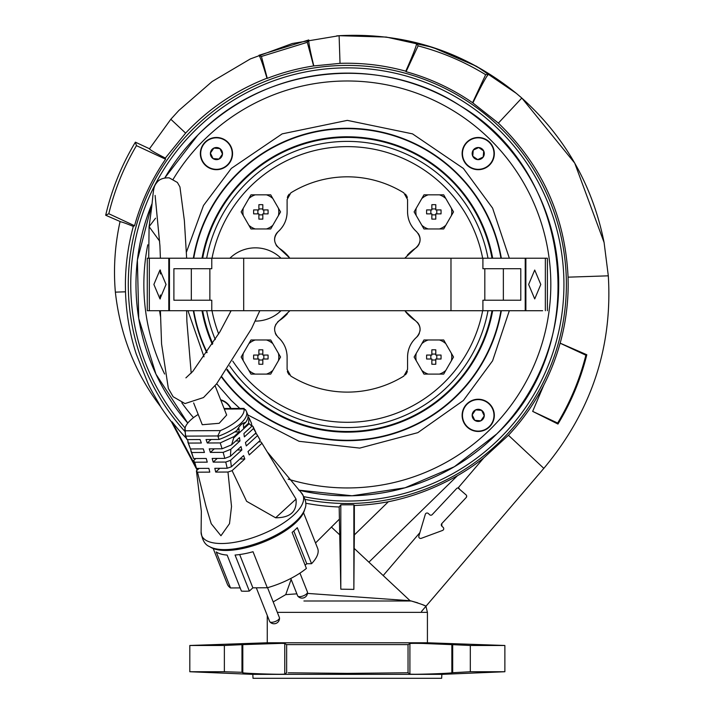 <?xml version="1.0" encoding="UTF-8"?>
<svg xmlns="http://www.w3.org/2000/svg" width="714" height="714" viewBox="0 0 714 714"><rect width="100%" height="100%" fill="white"/><g stroke="black" fill="none" stroke-linecap="round" stroke-linejoin="round"><path stroke-width="1.07" d="M159.65 241.171L149.092 226.659L159.65 241.171M185.078 427.936A216.601 216.601 180 0 1 347.334 67.866A216.601 216.601 180 0 1 563.935 284.467A216.601 216.601 180 0 1 304.191 496.721M501.335 310.724A156.223 156.223 180 0 1 221.661 377.26M206.828 352.743A156.223 156.223 180 0 1 193.342 310.715M193.342 258.209A156.223 156.223 180 0 1 501.335 258.218M466.84 426.74A16.11 16.11 0 0 0 489.617 426.74A16.11 16.11 0 0 0 489.617 403.963A16.11 16.11 0 0 0 466.84 403.963A16.11 16.11 0 0 0 466.84 426.74M466.84 164.97A16.11 16.11 0 0 0 489.617 164.97A16.11 16.11 0 0 0 489.617 142.193A16.11 16.11 0 0 0 466.84 142.193A16.11 16.11 0 0 0 466.84 164.97M205.061 142.193A16.11 16.11 0 0 0 205.061 164.97A16.11 16.11 0 0 0 227.837 164.97A16.11 16.11 0 0 0 227.837 142.193A16.11 16.11 0 0 0 205.061 142.193M231.015 408.488A16.11 16.11 0 0 0 220.635 399.795M186.488 251.98L203.49 205.489L231.3 168.433L282.164 133.866L347.334 120.371L412.513 133.866L463.377 168.433L492.598 208.122L509.323 258.218M509.323 310.724L492.589 360.82L463.377 400.5L417.824 432.657L359.74 448.097L299.112 441.314L247.82 414.941M197.885 135.017A211.353 211.353 180 0 1 496.792 135.017A211.353 211.353 180 0 1 298.675 490.143L352.011 495.775L405.043 487.796L454.363 466.724L496.792 433.916C592.165 344.898 573.092 172.083 460.592 106.011C380.223 52.979 264.751 65.724 197.885 135.017L164.818 177.893A211.353 211.353 180 0 1 197.885 135.017M239.824 408.435L231.3 400.5L216.681 383.757M187.773 423.072A211.353 211.353 180 0 1 152.055 203.615L137.391 260.092L138.73 318.426L155.955 374.163L187.773 423.072M160.498 316.507A189.567 189.567 180 0 1 159.597 310.715M492.008 310.724A147.03 147.03 180 0 1 347.334 431.497A147.03 147.03 0 0 0 492.008 310.724A147.03 147.03 180 0 1 227.284 369.352A147.03 147.03 0 0 0 347.334 431.497A147.03 147.03 180 0 1 227.284 369.352M212.754 343.666A147.03 147.03 180 0 1 202.669 310.715A147.03 147.03 0 0 0 212.754 343.666A147.03 147.03 180 0 1 202.669 310.715M347.334 136.776A147.691 147.691 0 0 0 202.008 258.209A147.691 147.691 0 0 1 492.678 258.218M202 310.715A147.691 147.691 0 0 0 212.326 344.335A147.691 147.691 0 0 1 202 310.715M347.334 432.157A147.691 147.691 0 0 1 226.891 369.923A147.691 147.691 0 0 0 492.669 310.724M500.942 258.218A155.831 155.831 0 0 0 193.744 258.209M193.735 310.715A155.831 155.831 0 0 0 207.087 352.368A155.831 155.831 0 0 1 193.735 310.715A155.831 155.831 0 0 0 207.087 352.368M221.911 376.93A155.831 155.831 0 0 0 500.933 310.724A155.831 155.831 0 0 1 221.911 376.93A155.831 155.831 0 0 0 500.933 310.724M202.669 258.209A147.03 147.03 180 0 1 492.008 258.218M220.796 400.215A15.753 15.753 180 0 1 230.631 408.488M462.52 414.093A15.753 15.753 90 0 1 479.487 399.653A15.753 15.753 90 0 1 493.927 416.61A15.753 15.753 90 0 1 476.961 431.06A15.753 15.753 90 0 1 462.52 414.093M477.737 421.394A6.06 6.06 -90 0 0 480.825 420.832L474.783 420.341A6.06 6.06 -90 0 0 477.737 421.394M477.532 420.564L480.825 420.832L484.271 415.843A6.06 6.06 -90 0 0 475.622 409.881A6.06 6.06 -90 0 0 472.177 414.87L474.783 420.341L472.177 414.87A6.06 6.06 -90 0 0 474.783 420.341M480.825 420.832A6.06 6.06 -90 0 0 484.271 415.843L480.825 420.832M481.664 410.363L484.271 415.843L481.664 410.363L475.622 409.881L481.664 410.363M472.177 414.87L475.622 409.881L472.177 414.87M476.961 169.28A15.753 15.753 -0 0 1 462.52 152.323A15.753 15.753 -0 0 1 479.487 137.873A15.753 15.753 -0 0 1 493.927 154.84A15.753 15.753 -0 0 1 476.961 169.28M484.271 154.063A6.06 6.06 180 0 0 483.699 150.975L483.217 157.026A6.06 6.06 180 0 0 484.271 154.063M483.44 154.278L483.699 150.975L478.71 147.539A6.06 6.06 180 0 0 472.748 156.179A6.06 6.06 180 0 0 477.737 159.624L483.217 157.026L477.737 159.624A6.06 6.06 180 0 0 483.217 157.026M483.699 150.975A6.06 6.06 180 0 0 478.71 147.539L483.699 150.975M473.23 150.136L478.71 147.539L473.23 150.136L472.748 156.179L473.23 150.136M477.737 159.624L472.748 156.179L477.737 159.624M232.157 154.84A15.753 15.753 -90 0 1 215.191 169.28A15.753 15.753 -90 0 1 200.75 152.323A15.753 15.753 -90 0 1 217.716 137.873A15.753 15.753 -90 0 1 232.157 154.84M216.94 147.539A6.06 6.06 90 0 0 213.852 148.101L219.894 148.592A6.06 6.06 90 0 0 216.94 147.539M217.145 148.369L213.852 148.101L210.407 153.091A6.06 6.06 90 0 0 219.055 159.052A6.06 6.06 90 0 0 222.491 154.063L219.894 148.592L222.491 154.063A6.06 6.06 90 0 0 219.894 148.592M213.852 148.101A6.06 6.06 90 0 0 210.407 153.091L213.852 148.101M213.013 158.57L210.407 153.091L213.013 158.57L219.055 159.052L213.013 158.57M222.491 154.063L219.055 159.052L222.491 154.063M404.776 310.724L415.378 320.631C421.198 325.771 421.581 331.332 416.521 337.294C410.675 342.631 407.694 349.208 407.569 357.036L407.569 369.397L403.821 376.099A107.644 107.644 180 0 1 290.848 376.099L287.108 369.397L287.108 357.036C286.966 349.164 283.985 342.586 278.157 337.294C273.096 331.35 273.48 325.789 279.299 320.631L289.902 310.724M289.902 258.209L279.299 248.302C273.48 243.162 273.096 237.601 278.157 231.639C284.002 226.302 286.983 219.725 287.108 211.897L287.108 199.536L290.848 192.834A107.644 107.644 180 0 1 403.821 192.834L407.569 199.536L407.569 211.897C407.712 219.769 410.693 226.347 416.521 231.639C421.581 237.583 421.198 243.144 415.378 248.302A10.505 10.505 0 0 0 419.225 243.733M347.334 422.304A137.838 137.838 180 0 1 232.764 361.106A137.838 137.838 0 0 0 347.334 422.304A137.838 137.838 180 0 0 482.655 310.724M218.68 333.929A137.838 137.838 180 0 1 212.022 310.715A137.838 137.838 0 0 0 218.68 333.929M212.022 258.209A137.838 137.838 180 0 1 347.334 146.629A137.838 137.838 0 0 0 212.022 258.209M206.676 258.209A143.095 143.095 180 0 1 488.001 258.218M488.001 310.724A143.095 143.095 180 0 1 229.649 365.863M404.776 258.209L415.378 248.302A43.322 43.322 180 0 0 407.257 255.246M279.281 320.64A10.505 10.505 0 0 0 277.46 322.166M276.006 324.111A10.505 10.505 0 0 0 275.47 325.156M275.042 326.307A10.505 10.505 0 0 0 274.604 328.663M275.336 333.313A10.505 10.505 0 0 0 276.55 335.518M278.157 337.294A26.257 26.257 180 0 1 283.503 343.755M284.752 346.174A26.257 26.257 180 0 1 286.519 351.502M286.957 354.233A26.257 26.257 180 0 1 287.108 357.036M287.358 371.36A7.881 7.881 0 0 0 288.117 373.243M288.634 374.056A7.881 7.881 0 0 0 289.304 374.85M405.373 374.85A7.881 7.881 0 0 0 407.319 371.369M407.569 357.036A26.257 26.257 180 0 1 408.89 348.807M409.89 346.245A26.257 26.257 180 0 1 412.737 341.399M414.486 339.284A26.257 26.257 180 0 1 416.521 337.294A10.505 10.505 0 0 0 419.332 333.331M419.957 331.091A10.505 10.505 0 0 0 417.226 322.175M415.343 320.604A43.322 43.322 180 0 1 407.319 313.767M407.194 313.633A43.322 43.322 180 0 1 405.641 311.822M419.618 242.662A10.505 10.505 0 0 0 418.145 233.433M416.494 231.622A26.257 26.257 180 0 1 412.754 227.57M412.71 227.498A26.257 26.257 180 0 1 411.219 225.258M409.898 222.706A26.257 26.257 180 0 1 408.167 217.467M407.712 214.664A26.257 26.257 180 0 1 407.569 211.897M407.319 197.555A7.881 7.881 0 0 0 406.578 195.707M406.025 194.851A7.881 7.881 0 0 0 405.391 194.101M289.286 194.101A7.881 7.881 0 0 0 288.108 195.698M288.099 195.707A7.881 7.881 0 0 0 287.358 197.555M287.108 211.897A26.257 26.257 180 0 1 286.528 217.395M286.519 217.449A26.257 26.257 180 0 1 285.805 220.064M284.77 222.732A26.257 26.257 180 0 1 281.976 227.489M280.129 229.721A26.257 26.257 180 0 1 278.21 231.595M278.148 231.657A10.505 10.505 0 0 0 274.604 240.288M276.006 244.831A10.505 10.505 0 0 0 277.478 246.776M279.299 248.302A43.322 43.322 180 0 1 289.152 257.254M287.376 313.741A43.322 43.322 180 0 1 279.335 320.604M347.334 146.629A137.838 137.838 180 0 1 482.655 258.218M215.289 339.578A143.095 143.095 180 0 1 206.676 310.715M433.826 194.833L439.422 194.833A17.957 17.957 180 0 1 445.804 198.519L451.4 208.211A17.957 17.957 180 0 1 451.4 215.583L445.804 225.276A17.957 17.957 180 0 1 439.422 228.962L423.973 228.962L414.12 211.897L423.973 194.833L433.826 194.833M435.79 204.686A48.659 24.33 180 0 0 433.826 204.659A48.659 24.33 180 0 0 431.854 204.686L431.854 209.925L426.615 209.925A48.659 24.33 90 0 0 426.615 213.87L431.854 213.87L431.854 219.109L433.826 219.127L435.79 219.109L435.79 213.87L441.038 213.87A48.659 24.33 -90 0 0 441.038 209.925L435.79 209.925L435.79 204.686M451.4 208.211L453.533 211.897L451.4 215.583M445.804 225.276L443.68 228.962L439.422 228.962M439.422 194.833L443.68 194.833L445.804 198.519M421.84 198.519A17.957 17.957 180 0 1 428.23 194.833M416.244 215.583A17.957 17.957 180 0 1 416.244 208.211M428.23 228.962A17.957 17.957 180 0 1 421.84 225.276M426.615 209.925L431.854 209.925M441.038 209.925L435.79 209.925M435.79 214.869L431.854 214.869M430.845 213.87L430.845 209.925M431.854 208.925L435.79 208.925M436.798 209.925L436.798 213.87M433.826 339.971L439.422 339.971A17.957 17.957 180 0 1 445.804 343.657L451.4 353.35A17.957 17.957 180 0 1 451.4 360.722L445.804 370.414A17.957 17.957 180 0 1 439.422 374.1L423.973 374.1L414.12 357.036L423.973 339.971L433.826 339.971M435.79 349.824A48.659 24.33 180 0 0 433.826 349.806A48.659 24.33 180 0 0 431.854 349.824L431.854 355.063L426.615 355.063A48.659 24.33 90 0 0 426.615 359.008L431.854 359.008L431.854 364.247L433.826 364.274L435.79 364.247L435.79 359.008L441.038 359.008A48.659 24.33 -90 0 0 441.038 355.063L435.79 355.063L435.79 349.824M451.4 353.35L453.533 357.036L451.4 360.722M445.804 370.414L443.68 374.1L439.422 374.1M439.422 339.971L443.68 339.971L445.804 343.657M421.84 343.657A17.957 17.957 180 0 1 428.23 339.971M416.244 360.722A17.957 17.957 180 0 1 416.244 353.35M428.23 374.1A17.957 17.957 180 0 1 421.84 370.414M426.615 355.063L431.854 355.063M441.038 355.063L435.79 355.063M435.79 360.008L431.854 360.008M430.845 359.008L430.845 355.063M431.854 354.064L435.79 354.064M436.798 355.063L436.798 359.008M260.851 374.1L255.255 374.1A17.957 17.957 180 0 1 248.874 370.414L243.278 360.722A17.957 17.957 180 0 1 243.278 353.35L248.874 343.657A17.957 17.957 180 0 1 255.255 339.971L270.704 339.971L280.557 357.036L270.704 374.1L260.851 374.1M258.887 364.247A48.659 24.33 -0 0 0 260.851 364.274A48.659 24.33 -0 0 0 262.823 364.247L262.823 359.008L268.062 359.008A48.659 24.33 -90 0 0 268.062 355.063L262.823 355.063L262.823 349.824L260.851 349.806L258.887 349.824L258.887 355.063L253.64 355.063A48.659 24.33 90 0 0 253.64 359.008L258.887 359.008L258.887 364.247M243.278 360.722L241.145 357.036L243.278 353.35M248.874 343.657L250.998 339.971L255.255 339.971M255.255 374.1L250.998 374.1L248.874 370.414M272.837 370.414A17.957 17.957 180 0 1 266.447 374.1M278.433 353.35A17.957 17.957 180 0 1 278.433 360.722M266.447 339.971A17.957 17.957 180 0 1 272.837 343.657M268.062 355.063L262.823 355.063M253.64 355.063L258.887 355.063M258.887 354.064L262.823 354.064M263.823 355.063L263.823 359.008M262.823 360.008L258.887 360.008M257.879 359.008L257.879 355.063M260.851 228.962L255.255 228.962A17.957 17.957 180 0 1 248.874 225.276L243.278 215.583A17.957 17.957 180 0 1 243.278 208.211L248.874 198.519A17.957 17.957 180 0 1 255.255 194.833L270.704 194.833L280.557 211.897L270.704 228.962L260.851 228.962M258.887 219.109A48.659 24.33 -0 0 0 260.851 219.127A48.659 24.33 -0 0 0 262.823 219.109L262.823 213.87L268.062 213.87A48.659 24.33 -90 0 0 268.062 209.925L262.823 209.925L262.823 204.686L260.851 204.659L258.887 204.686L258.887 209.925L253.64 209.925A48.659 24.33 90 0 0 253.64 213.87L258.887 213.87L258.887 219.109M243.278 215.583L241.145 211.897L243.278 208.211M248.874 198.519L250.998 194.833L255.255 194.833M255.255 228.962L250.998 228.962L248.874 225.276M272.837 225.276A17.957 17.957 180 0 1 266.447 228.962M278.433 208.211A17.957 17.957 180 0 1 278.433 215.583M266.447 194.833A17.957 17.957 180 0 1 272.837 198.519M268.062 209.925L262.823 209.925M253.64 209.925L258.887 209.925M258.887 208.925L262.823 208.925M263.823 209.925L263.823 213.87M262.823 214.869L258.887 214.869M257.879 213.87L257.879 209.925M280.986 310.724A36.628 36.628 180 0 1 255.255 321.095M230.738 311.509A36.628 36.628 180 0 1 229.899 310.715M229.908 258.209A36.628 36.628 180 0 1 280.977 258.209M450.98 258.218L525.218 258.218L525.218 310.724L169.459 310.715L169.459 258.209L243.697 258.209L450.98 258.218L450.98 310.724M503.361 300.228L503.361 268.714L482.905 268.714L520.783 268.714L520.783 300.228L482.905 300.228L482.905 310.724M211.772 258.209L211.772 268.705L209.862 268.705L209.862 300.219M211.772 268.705L173.895 268.705L173.895 300.219L211.772 300.219L211.772 310.715M503.361 268.714L520.783 268.714M191.316 300.219L191.316 268.705L209.862 268.705M173.895 268.705L191.316 268.705M159.963 298.898L153.885 284.458L159.963 270.017L166.041 284.458L159.963 298.898M149.324 258.209L147.271 258.209L147.271 310.715L168.799 310.715L168.799 258.209L149.324 258.209L149.324 310.715M169.459 258.209L168.799 258.209M202.41 310.715L186.657 310.715L186.889 321.452L191.191 373.181M152.028 310.715L147.271 310.715M168.799 310.715L186.131 310.715M259.807 310.724L251.542 328.645L216.565 383.9L203.49 397.564L184.988 403.58L173.127 396.734L168.352 388.452L161.569 343.961L160.4 310.715L158.428 310.715L170.905 310.715M534.715 270.035L540.793 284.475L534.715 298.916L528.637 284.475L534.715 270.035M492.267 310.724L523.773 310.724M508.546 310.724L542.649 310.724M547.406 310.724L547.406 258.218L525.879 258.218L525.879 310.724M525.879 258.218L525.218 258.218M256.308 587.818L269.678 621.546A5.248 2.026 -21.6 0 0 269.803 621.76A5.248 2.026 -21.6 0 0 271.615 622.313A5.248 2.026 -21.6 0 0 276.845 620.769A5.248 2.026 -21.6 0 0 279.495 617.922A5.248 2.026 -21.6 0 0 279.442 617.681L267.554 587.684M290.776 578.483L297.684 595.895A5.248 2.026 -21.6 0 0 297.809 596.11A5.248 2.026 -21.6 0 0 299.612 596.663A5.248 2.026 -21.6 0 0 304.842 595.119A5.248 2.026 -21.6 0 0 307.502 592.272A5.248 2.026 -21.6 0 0 307.448 592.031L299.951 573.119M215.093 385.712L226.668 415.039L219.189 423.295L202.267 424.723L193.646 402.937M224.303 409.068L243.974 408.97A31.505 12.156 158.4 0 1 238.235 419.752A31.505 12.156 158.4 0 1 220.349 430.604L184.962 430.792A31.505 12.156 158.4 0 1 185.087 427.9A31.505 12.156 158.4 0 1 198.189 414.45M304.932 508.707A53.711 20.715 158.4 0 1 224.794 549.61A53.711 20.715 158.4 0 1 209.434 546.558L211.041 547.486A52.515 20.251 158.4 0 0 226.052 550.467A52.515 20.251 158.4 0 0 304.396 510.474L304.932 508.707C307.002 504.164 305.654 498.684 300.889 492.267A54.514 21.027 158.4 0 1 282.583 523.594A54.514 21.027 158.4 0 1 221.768 543.524A54.514 21.027 158.4 0 1 201.116 531.814L201.339 511.233L196.421 470.812A35.593 13.727 -21.6 0 0 197.51 472.186L209.773 472.124A217.217 142.559 -90.3 0 0 208.863 468.348L196.475 468.411L194.699 462.217L207.256 462.154A217.217 142.559 -90.3 0 0 206.23 458.486L193.592 458.549L191.664 452.515L204.436 452.453A217.217 142.559 -90.3 0 0 203.303 448.883L190.468 448.954L188.38 443.091L201.33 443.019A217.217 142.559 -90.3 0 0 200.09 439.547L187.068 439.619L185.711 436.12L217.806 435.959L220.349 430.604M217.806 435.959L219.055 439.449L206.034 439.521A217.217 142.559 -90.3 0 1 207.274 442.992L220.224 442.921L222.09 448.785L209.247 448.856A217.217 142.559 -90.3 0 1 210.38 452.417L223.143 452.355L224.812 458.388L212.174 458.45A217.217 142.559 -90.3 0 1 213.191 462.119L225.749 462.056L227.195 468.25L214.807 468.322A217.217 142.559 -90.3 0 1 215.717 472.088L227.98 472.025L231.523 506.512L229.506 523.657L220.947 535.741L211.21 523.683L206.06 506.592L197.51 472.186M213.209 548.522L227.338 584.15A48.57 18.734 -21.6 0 0 230.515 587.952L216.226 551.922A48.57 18.734 -21.6 0 0 227.141 555.073L241.421 591.103A48.57 18.734 -21.6 0 0 245.223 591.228A48.57 18.734 -21.6 0 0 249.347 591.058L235.067 555.028A48.57 18.734 -21.6 0 0 253.024 551.726L267.304 587.756A48.57 18.734 -21.6 0 0 306.395 568.424L292.115 532.394A48.57 18.734 -21.6 0 0 297.274 527.673L311.554 563.703A48.57 18.734 -21.6 0 0 317.65 548.352L303.521 512.723M155.554 218.198L149.092 226.659L151.743 206.774C153.564 189.549 153.43 186.506 156.759 182.704C159.106 179.303 163.247 177.679 169.2 177.84L177.393 182.463L179.937 186.925L184.364 220.537L186.657 258.209M246.027 410.684A32.817 12.656 158.4 0 1 246.455 411.523L245.473 409.595L245.848 410.273L243.974 408.97L244.17 408.417L224.08 408.524M184.962 430.792L185.711 436.12M217.975 436.379A32.817 12.656 158.4 0 0 240.707 423.482A32.817 12.656 158.4 0 0 246.455 411.523L247.651 414.468A32.844 12.665 158.4 0 1 245.571 422.536C242.582 422.688 239.69 425.339 236.887 430.488A32.844 12.665 158.4 0 1 219.055 439.449M262.797 444.652L261.922 443.18A35.593 13.727 158.4 0 0 260.887 441.886L258.539 441.904M259.967 439.815L256.549 433.844L254.925 433.853M252.97 426.392L256.031 432.836L253.47 428.561L252.97 426.392L251.917 425.526M245.571 422.536L243.438 424.482L243.563 427.873L248.57 423.286L249.034 417.752L248.008 416.94M187.068 439.619A32.844 12.665 158.4 0 1 186.586 438.673L185.435 435.71A32.817 12.656 158.4 0 0 185.863 436.549M236.887 430.488L239.02 428.534L239.136 431.916L234.138 436.504L231.595 444.813L239.511 437.557A83.511 54.148 47.5 0 0 239.949 440.94L230.854 449.276L230.443 456.273L241.029 446.58A83.511 54.148 47.5 0 0 241.867 449.954L230.586 460.289L231.354 466.804L243.599 455.586A83.511 54.148 47.5 0 0 244.822 458.968L232.095 470.624L246.625 501.308L275.622 517.784C290.357 517.775 297.158 511.536 296.033 499.086L261.967 443.26L249.24 454.916A83.511 54.148 -132.5 0 1 248.017 451.543L260.262 440.324L257.576 435.576L246.294 445.911A83.511 54.148 -132.5 0 1 245.446 442.528L256.031 432.836M248.57 423.286L249.24 423.688L233.54 438.066M249.034 417.752L251.453 423.17L251.855 426.258L249.24 423.688M253.47 428.561L244.367 436.888A83.511 54.148 -132.5 0 1 243.929 433.505L251.855 426.258M227.98 472.025A35.593 13.727 -21.6 0 0 232.095 470.624M188.38 443.091L187.559 439.619M190.468 448.954L187.827 442.011M191.664 452.515L190.638 449.49L191.227 448.945M193.592 458.549L190.879 450.998M194.699 462.217A34.299 13.227 158.4 0 1 193.672 460.485L195.806 458.54M196.475 468.411A35.057 13.521 158.4 0 1 195.449 466.992L193.672 460.485M196.421 470.812L199.054 468.402M215.717 472.088L219.858 468.295M239.877 458.995L244.822 458.968M227.195 468.25L231.354 466.804M225.749 462.056L230.586 460.289M213.191 462.119L217.226 458.424M237.307 449.981L241.867 449.954M224.812 458.388L230.443 456.273M223.143 452.355L230.854 449.276M210.38 452.417L214.307 448.829M235.79 440.966L239.949 440.94M222.09 448.785L231.595 444.813M220.224 442.921L234.138 436.504M234.683 431.943L239.136 431.916M207.274 442.992L211.094 439.494M267.304 587.756L252.872 587.836L249.347 591.058M240.154 587.899L230.515 587.952M311.554 563.703L306.77 563.73L305.128 565.229M306.77 563.73L293.784 530.984M252.872 587.836L239.672 554.546M273.185 601.911L285.734 594.628L291.151 579.411M419.877 532.644L383.195 575.555L410.095 600.733L411.228 600.992L303.923 600.992M417.744 602.848L411.228 600.992C421.055 603.99 425.955 605.758 425.928 606.293L427.418 612.362L277.335 612.362M305.208 499.425A219.046 219.046 0 0 0 566.38 284.467A219.046 219.046 0 0 0 347.334 65.42A219.046 219.046 0 0 0 184.614 431.104M305.735 503.218A222.67 222.67 0 0 0 339.168 506.985L340.81 504.807L353.867 504.807L354.358 505.467A221.108 221.108 0 0 0 388.362 501.737C412.183 496.962 435.219 488.278 457.478 475.685A220.671 220.671 0 0 0 483.708 457.96L508.457 435.263C522.594 420.162 534.393 403.41 543.845 385.016A220.733 220.733 0 0 0 560.115 343.193L560.169 343.166C565.479 323.915 568.148 304.351 568.174 284.467L568.058 277.166C565.301 216.735 542.069 165.38 498.372 123.103L472.588 102.709A220.733 220.733 0 0 0 406.061 71.686L405.793 71.186C384.266 65.269 362.337 62.654 340.025 63.35L313.616 65.947A221.108 221.108 0 0 0 267.277 78.361L266.974 78.219C235.888 90.33 208.765 108.626 185.613 133.099L165.336 158.08L165.577 159.213A220.733 220.733 0 0 0 134.562 225.74L133.313 226.409C128.109 245.455 125.468 264.814 125.405 284.467L125.503 291.812C126.164 313.178 129.734 333.92 136.231 354.019L148.012 383.4C151.439 391.218 160.293 405.445 160.427 406.409A223.17 223.17 0 0 0 171.485 421.876L172.083 421.831A222.67 222.67 0 0 0 186.515 438.476M421.251 538.338L442.537 530.448L421.251 538.338A1.839 1.839 0 0 1 418.85 536.089L425.312 514.33A1.839 1.839 180 0 1 428.329 513.509L429.605 514.705A1.839 1.839 180 0 0 432.202 514.624L456.603 488.554A1.839 1.839 0 0 1 459.2 488.465L458.058 487.974L483.708 457.96M466.688 496.266A1.839 1.839 0 0 1 466.188 497.524L441.787 523.594L466.188 497.524L466.688 496.266A1.839 1.839 0 0 0 466.108 494.927L458.058 487.974M267.259 615.45L267.259 642.779L427.418 642.779L504.869 645.483L504.869 671.74L470.312 671.74L451.855 672.758C451.855 673.373 409.925 674.873 409.907 673.989L408.033 672.766L347.334 673.373L288.26 672.793M441.654 678.3L347.334 678.3L441.654 678.3L441.859 674.364L252.818 674.364L189.808 671.74L224.366 671.74L224.366 645.483L189.808 645.483L189.808 671.74M406.418 672.793L408.033 672.766L408.033 644.617L286.644 644.617L284.77 643.591C284.761 642.85 242.822 644.108 242.814 644.626L224.366 645.483M406.418 678.3L288.26 678.3L406.418 678.3M340.81 504.807L340.81 589.184L353.867 589.38L353.867 504.807M339.168 506.985L340.81 589.184M172.083 421.831L194.806 464.564M196.85 468.411L197.573 469.758M315.517 542.988L339.168 519.364M171.485 421.876L195.431 466.92M195.743 467.491L197.153 470.142M125.503 291.812L115.365 292.142C120.193 335.125 135.214 373.208 160.427 406.409M133.313 226.409C124.807 222.884 120.363 221.385 119.979 221.902C114.883 245.268 113.347 268.678 115.365 292.142M134.562 225.74L108.814 213.736L105.69 215.244L120.934 221.858M165.577 159.213L136.454 145.638A249.373 249.373 0 0 0 108.814 213.736M165.336 158.08C154.768 152.689 149.494 149.583 149.503 148.762L135.392 142.175L136.454 145.638M185.613 133.099L170.825 119.265L149.503 148.762L150.342 149.708M568.058 277.166L608.31 275.827L604.089 242.483L574.725 163.104L521.818 98.041L516.311 93.347L476.55 66.304L432.666 47.347L386.292 37.066L339.105 35.7L292.321 43.509L250.355 58.923L212.138 81.521L178.857 110.456L170.825 119.265L178.857 110.456M266.974 78.219C262.966 64.697 260.307 57.049 258.986 55.281L308.76 39.948C308.502 42.358 310.171 50.962 313.758 65.75M267.277 78.361L261.413 56.468L258.986 55.281M313.616 65.947L307.288 42.313L261.413 56.468M405.793 71.186C412.853 55.219 416.503 45.83 416.744 43.027C442.368 49.534 466.376 59.78 488.76 73.765C486.6 75.952 481.361 85.564 473.025 102.62M406.061 71.686L418.092 45.883L416.744 43.027M472.588 102.709L485.654 74.693C464.439 61.725 441.921 52.122 418.092 45.883M486.43 76.978L488.76 73.765L485.654 74.693M508.457 435.263L543.827 468.366L544.184 467.947L543.827 468.366C591.174 411.737 612.666 347.557 608.31 275.827M560.169 343.166L586.81 354.751C580.687 379.304 571.066 402.401 557.964 424.045L532.662 411.38L543.845 385.016M532.662 411.38L557.652 423.036A249.373 249.373 0 0 0 585.873 355.206L560.115 343.193M425 605.82L425.928 606.293L543.827 468.366L421.528 611.434M441.877 526.191A1.839 1.839 180 0 1 441.787 523.594L441.877 526.191L443.153 527.387A1.839 1.839 0 0 1 442.537 530.448M457.478 475.685L368.897 562.177L410.095 600.733L307.457 593.405M388.362 501.737L354.358 534.938L354.18 548.397L368.897 562.177M354.358 505.467L354.358 534.938M354.18 548.397L353.867 589.38M296.863 593.843L285.734 594.628M331.332 527.012L340.007 535.134M423.973 605.329L422.242 604.562M486.002 77.683L485.181 79.093M484.387 80.486L483.182 82.654M135.392 142.175A252.051 252.051 0 0 0 105.69 215.244M308.76 39.948L307.288 42.313M557.964 424.045L557.652 423.036M586.81 354.751L585.873 355.206M504.869 645.483L470.312 645.483L451.855 644.626C451.855 644.108 409.916 642.85 409.907 643.591L408.033 644.617M421.974 643.421L451.855 644.626L451.855 672.758M286.644 644.617L286.644 672.766L284.77 673.989C284.752 674.873 242.814 673.373 242.814 672.758L242.814 644.626L280.932 643.385M241.975 645.019L241.975 672.293L224.366 671.74M242.814 672.758L241.975 672.293M452.694 645.019L452.694 672.293M470.312 645.483L470.312 671.74M347.334 678.3L253.024 678.3L347.334 678.3M164.836 177.884A211.344 211.344 180 0 1 558.687 284.467A211.344 211.344 180 0 1 298.657 490.125M187.782 423.063A211.344 211.344 180 0 1 152.055 203.66M173.234 179.143A203.481 203.481 180 0 1 491.223 140.587A203.481 203.481 180 0 1 288.135 479.148M193.503 417.654A203.481 203.481 180 0 1 181.802 402.794M164.622 374.02A203.481 203.481 180 0 1 147.762 244.804M482.905 258.218L482.905 268.714M484.815 300.228L484.815 268.714M243.697 258.209L243.697 310.715M545.353 258.218L545.344 310.724M296.033 499.086L275.622 517.784M340.025 63.35L339.105 35.7L336.669 35.879M498.372 123.103L521.818 98.041L519.863 96.345M284.77 643.591L284.77 673.989M409.907 643.591L409.907 673.989M231.122 310.715L219.939 331.769L192.807 371.387L185.908 377.867M160.293 298.88L160.284 294.962M160.4 273.962L160.436 270.062M160.4 258.209L159.936 245.884L155.117 195.431M269.803 621.76A5.471 5.471 0 0 0 279.495 617.922M297.809 596.11A5.471 5.471 0 0 0 307.502 592.272M187.943 310.715L204.025 356.822M149.092 226.686L148.708 258.209M185.087 427.9L185.435 435.71M300.889 492.267L267.473 452.149M209.434 546.558C204.82 544.675 202.044 539.757 201.116 531.814M441.859 674.364L504.869 671.74M339.105 35.7C405.516 32.3 464.582 51.515 516.311 93.347M521.818 98.041C565.176 137.106 592.602 185.256 604.089 242.483M427.418 612.362L427.418 642.779M267.259 642.779L189.808 645.483M253.024 678.3L252.818 674.364"/></g></svg>
